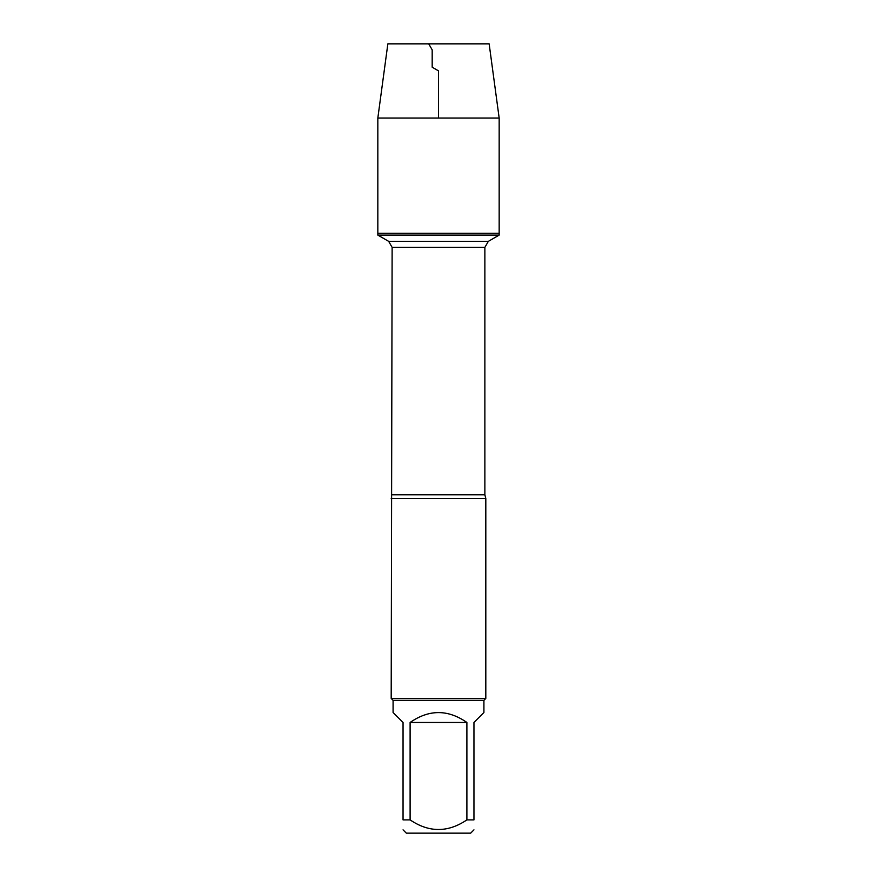 <?xml version="1.0" encoding="UTF-8"?>
<svg xmlns="http://www.w3.org/2000/svg" width="877" height="877" viewBox="0 0 877 877"><rect width="100%" height="100%" fill="white"/><g stroke="black" fill="none" stroke-linecap="round" stroke-linejoin="round"><path stroke-width="1.32" d="M377.834 235.102L499.166 235.102L499.166 233.282L377.834 233.282L377.834 235.102L388.664 241.35L392.129 247.369L391.186 698.432L485.814 698.432L485.814 498.487L391.186 498.487M473.953 829.85L470.664 833.15L406.336 833.15L403.047 829.85M466.893 722.462C447.961 709.307 429.039 709.307 410.107 722.462L466.893 722.462L466.893 819.885C447.95 832.701 429.017 832.701 410.107 819.885L403.047 819.885C403.047 832.701 403.047 832.701 403.047 819.885L403.047 722.462L393.082 712.497L393.082 700.317L483.918 700.317L483.918 712.497L473.953 722.462L473.953 819.885C473.953 832.701 473.953 832.701 473.953 819.885L466.893 819.885M410.107 722.462L410.107 819.885M393.082 700.317L391.186 698.432M377.834 233.282L499.166 233.282L499.166 118.044L377.834 118.044L377.834 233.282L377.834 118.044L387.853 43.85L428.71 43.85L432.186 49.868L432.186 67.211L438.5 70.862L438.5 118.044M377.834 118.044L387.853 43.85L489.147 43.85L499.166 118.044M392.129 494.814L484.871 494.814L485.814 498.487M484.871 494.814L484.871 247.369L392.129 247.369M388.664 241.35L488.336 241.35L388.664 241.35M484.871 247.369L488.336 241.35L499.166 235.102M483.918 700.317L485.814 698.432"/></g></svg>
